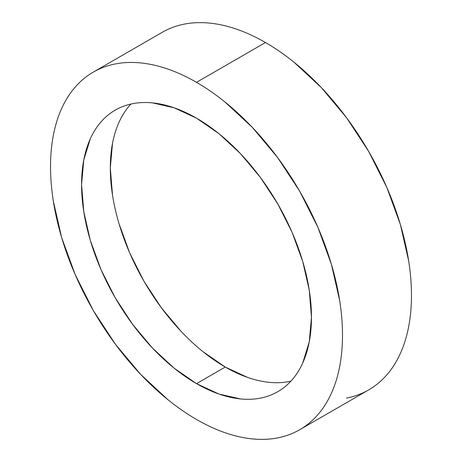 <?xml version="1.0" encoding="UTF-8"?>
<svg xmlns="http://www.w3.org/2000/svg" width="462" height="462" viewBox="0 0 462 462"><rect width="100%" height="100%" fill="white"/><g stroke="black" fill="none" stroke-linecap="round" stroke-linejoin="round"><path stroke-width="0.69" d="M346.587 398.077C354.556 396.529 361.931 393.797 368.711 389.882A206.45 119.196 -120 0 0 400.358 224.451A206.45 119.196 -120 0 0 265.483 42.521L196.517 82.34A206.45 119.196 60 0 1 331.387 264.27A206.45 119.196 60 0 1 299.74 429.7A206.45 119.196 60 0 1 196.517 419.479A206.45 119.196 60 0 1 61.642 237.549A206.45 119.196 60 0 1 93.289 72.118A206.45 119.196 60 0 1 196.517 82.34L265.483 42.521C255.902 36.989 246.408 32.588 237.006 29.32C227.604 26.051 218.474 23.978 209.621 23.1C200.762 22.222 192.348 22.557 184.378 24.105C176.409 25.653 169.034 28.384 162.26 32.3L93.289 72.118C100.069 68.203 107.444 65.471 115.413 63.923C123.383 62.376 131.797 62.041 140.65 62.919C149.503 63.796 158.633 65.87 168.035 69.138C177.437 72.407 186.931 76.808 196.517 82.34C206.098 87.872 215.592 94.433 224.994 102.021L252.379 127.425L277.622 157.577L299.74 191.308L317.896 227.339L331.387 264.27L339.697 300.687C341.562 312.624 342.498 324.122 342.498 335.193C342.498 346.263 341.562 356.681 339.697 366.458C337.826 376.235 335.054 385.175 331.387 393.283C327.72 401.391 323.221 408.512 317.896 414.639C312.572 420.767 306.52 425.791 299.74 429.7C292.966 433.616 285.591 436.347 277.622 437.895C269.652 439.443 261.238 439.778 252.379 438.9C243.526 438.022 234.396 435.949 224.994 432.68C215.592 429.412 206.098 425.011 196.517 419.479C186.931 413.946 177.437 407.386 168.035 399.797L140.65 374.393L115.413 344.242L93.289 310.51L75.133 274.48L61.642 237.549L53.338 201.132C51.467 189.195 50.531 177.697 50.531 166.626C50.531 155.555 51.467 145.137 53.338 135.36C55.209 125.583 57.975 116.643 61.642 108.535C65.309 100.427 69.808 93.307 75.133 87.179C80.457 81.052 86.51 76.028 93.289 72.118M196.517 383.639A162.56 93.855 60 0 1 90.315 240.39A162.56 93.855 60 0 1 115.234 110.129A162.56 93.855 60 0 1 196.517 118.18A162.56 93.855 60 0 1 302.714 261.428A162.56 93.855 60 0 1 277.795 391.689A162.56 93.855 60 0 1 196.517 383.639L225.254 367.047L196.517 383.639L218.942 394.04L240.506 398.931C247.476 399.624 254.1 399.359 260.377 398.14C266.655 396.922 272.459 394.773 277.795 391.689C283.131 388.611 287.895 384.655 292.094 379.833C296.286 375.005 299.826 369.398 302.714 363.017L309.257 341.892L311.463 317.273L309.257 290.101L302.714 261.428L292.094 232.346L277.795 203.979L260.377 177.42L240.506 153.679L218.942 133.674L196.517 118.18L174.093 107.779L152.529 102.887C145.553 102.194 138.929 102.46 132.652 103.679C126.38 104.897 120.57 107.045 115.234 110.129C109.898 113.207 105.134 117.163 100.941 121.985C96.749 126.813 93.209 132.421 90.315 138.802L83.778 159.927L81.566 184.546L83.778 211.717L90.315 240.39L100.941 269.473L115.234 297.84L132.652 324.399L152.529 348.14L174.093 368.145L196.517 383.639M130.885 104.048A162.56 93.855 -120 0 0 123.377 236.977A162.56 93.855 -120 0 0 225.254 367.047L202.83 351.553M181.266 331.549L161.388 307.808L143.971 281.248L129.678 252.881L119.057 223.799M112.514 195.126L110.303 167.954L112.514 143.335M119.057 122.211C121.945 115.829 125.485 110.222 129.678 105.4M289.114 381.548C282.836 382.767 276.212 383.033 269.242 382.34M247.678 377.448L225.254 367.047A162.56 93.855 -120 0 0 290.887 381.179M299.74 429.7L368.711 389.882C375.491 385.972 381.543 380.948 386.867 374.821C392.192 368.693 396.691 361.573 400.358 353.465C404.025 345.357 406.791 336.417 408.662 326.64C410.533 316.863 411.469 306.445 411.469 295.374C411.469 284.303 410.533 272.805 408.662 260.868L400.358 224.451L386.867 187.52L368.711 151.49L346.587 117.758L321.35 87.607L293.965 62.203C284.563 54.614 275.069 48.054 265.483 42.521A206.45 119.196 -120 0 0 162.26 32.3"/></g></svg>
